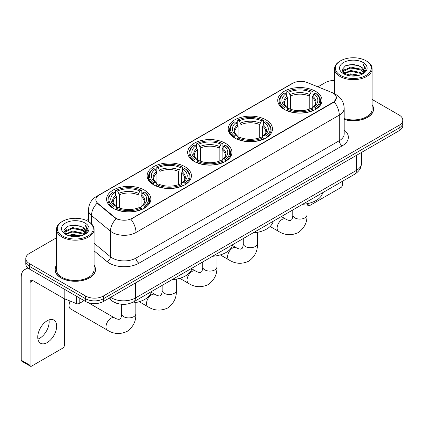<?xml version="1.0" encoding="UTF-8"?>
<svg xmlns="http://www.w3.org/2000/svg" width="424" height="424" viewBox="0 0 424 424"><rect width="100%" height="100%" fill="white"/><g stroke="black" fill="none" stroke-linecap="round" stroke-linejoin="round"><path stroke-width="0.64" d="M144.388 190.111A22.149 12.789 0 0 0 120.252 187.339A22.149 12.789 0 0 0 106.578 199.153A22.149 12.789 0 0 0 113.065 208.195A22.149 12.789 0 0 0 137.201 210.967A22.149 12.789 0 0 0 150.875 199.153A22.149 12.789 0 0 0 144.388 190.111M266.012 119.891A22.149 12.789 0 0 0 241.876 117.119A22.149 12.789 0 0 0 228.202 128.933A22.149 12.789 0 0 0 234.689 137.975A22.149 12.789 0 0 0 258.826 140.747A22.149 12.789 0 0 0 272.5 128.933A22.149 12.789 0 0 0 266.012 119.891M225.473 143.301A22.149 12.789 0 0 0 201.336 140.529A22.149 12.789 0 0 0 187.662 152.343A22.149 12.789 0 0 0 194.15 161.385A22.149 12.789 0 0 0 218.286 164.157A22.149 12.789 0 0 0 231.96 152.343A22.149 12.789 0 0 0 225.473 143.301M184.928 166.706A22.149 12.789 0 0 0 160.791 163.934A22.149 12.789 0 0 0 147.123 175.748A22.149 12.789 0 0 0 153.61 184.79A22.149 12.789 0 0 0 177.746 187.562A22.149 12.789 0 0 0 191.415 175.748A22.149 12.789 0 0 0 184.928 166.706M315.536 91.303A22.149 12.789 0 0 0 291.399 88.531A22.149 12.789 0 0 0 277.725 100.345A22.149 12.789 0 0 0 284.213 109.387A22.149 12.789 0 0 0 308.349 112.159A22.149 12.789 0 0 0 322.023 100.345A22.149 12.789 0 0 0 315.536 91.303M333.089 93.11A11.284 6.514 0 0 0 331.579 92.379L307.246 82.542A11.284 6.514 0 0 0 292.799 83.274L99.163 195.067A11.284 6.514 0 0 0 95.856 199.678A11.284 6.514 0 0 0 97.896 203.409L114.936 217.459A11.284 6.514 0 0 0 132.156 218.328L333.089 102.322A11.284 6.514 0 0 0 336.391 97.716A11.284 6.514 0 0 0 333.089 93.11M117.459 303.499A12.534 7.24 180 0 1 112.397 301.13M56.471 265.228A20.267 11.702 0 0 0 55.009 269.595A20.267 11.702 0 0 0 60.945 277.868A20.267 11.702 0 0 0 83.03 280.402A20.267 11.702 0 0 0 95.543 269.595A20.267 11.702 0 0 0 94.08 265.228M55.215 270.65A20.267 11.702 0 0 0 55.147 270.957M336.391 97.716L334.181 101.866L333.089 102.656L130.883 219.234A14.628 8.443 60 0 1 135.998 232.49A16.716 9.651 180 0 1 112.36 232.49A16.716 9.651 180 0 1 110.484 231.202L91.499 215.546A16.716 9.651 180 0 1 88.478 210.013L88.478 221.604M56.471 237.8L29.473 253.388A12.534 7.24 0 0 0 25.8 258.507L25.8 263.966A12.534 7.24 0 0 0 29.473 269.081L85.616 301.496L85.616 298.766A12.534 7.24 0 0 0 103.345 298.766L399.127 127.995A12.534 7.24 0 0 0 402.8 122.88A12.534 7.24 0 0 1 399.127 127.995L103.345 298.766A12.534 7.24 0 0 1 85.616 298.766L29.473 266.352L85.616 298.766L85.616 296.037A12.534 7.24 0 0 0 103.345 296.037L399.127 125.266A12.534 7.24 0 0 0 402.8 120.151A12.534 7.24 0 0 0 399.127 115.031L372.134 99.444M25.8 261.237A12.534 7.24 0 0 0 29.473 266.352A12.534 7.24 0 0 1 25.8 261.237M117.469 219.234L114.936 217.952L97.138 203.138A14.628 9.784 129.5 0 0 91.499 215.546L91.499 223.846M344.187 119.504A20.267 11.702 0 0 0 373.597 109.063A20.267 11.702 0 0 0 372.134 104.696M334.525 80.502A12.534 7.24 0 0 0 325.256 82.616L317.915 86.856M88.478 219.319L86.417 220.512M25.8 258.507A12.534 7.24 0 0 0 29.473 263.622L85.616 296.037M95.405 270.957A20.267 11.702 0 0 0 95.331 270.65M373.459 110.425A20.267 11.702 0 0 0 373.385 110.113M85.616 301.496A12.534 7.24 0 0 0 103.345 301.496L399.127 130.725A12.534 7.24 0 0 0 402.8 125.61L402.8 120.151M306.976 204.108L308.116 204.766A2.088 1.208 120 0 0 308.55 205.725A2.088 1.208 120 0 0 309.594 205.619L340.917 187.535A2.088 1.208 120 0 0 342.396 184.981L342.396 181.324M308.116 204.766L308.116 203.488M340.62 75.451A17.967 10.372 0 0 0 366.034 75.451A17.967 10.372 0 0 0 366.034 60.78L366.622 61.125A18.804 10.854 0 0 1 372.134 68.799A18.804 10.854 0 0 1 360.522 78.832A18.804 10.854 0 0 1 340.032 76.474A18.804 10.854 0 0 1 334.525 68.799A18.804 10.854 0 0 1 340.032 61.125L340.62 60.78A17.967 10.372 0 0 0 340.62 75.451M344.187 118.55A18.804 10.854 0 0 0 372.134 109.063L372.134 68.799M344.187 119.372A20.061 11.581 0 0 0 373.385 109.063A20.061 11.581 0 0 0 372.134 105.03M346.286 74.963L350.621 73.85L359.414 75.26M347.532 75.34L350.621 74.703L358.132 75.578L350.039 74.937L347.616 75.366M343.583 73.569L350.621 70.442L360.713 72.568L362.34 73.914M344.018 73.924L350.621 71.29L360.713 73.421L361.889 74.322M343.005 72.986L343.239 70.723L350.621 67.029L360.713 69.16L363.479 72.292M342.91 72.573L343.239 71.577L350.621 67.882L360.713 70.013L363.278 72.7M361.783 74.407A10.446 6.031 0 0 0 363.776 70.861A10.446 6.031 0 0 0 360.713 66.6L363.771 71.068M363.077 62.487A13.791 7.961 0 0 0 343.604 62.471A13.791 7.961 0 0 0 343.514 73.712A13.791 7.961 0 0 0 343.578 73.744A13.791 7.961 0 0 0 363.14 73.712A13.791 7.961 0 0 0 363.077 62.487M360.713 66.6L353.208 64.358L345.496 65.778L341.919 69.817L344.288 74.126M362.637 73.988L365.97 69.764L366.034 69.006L363.326 64.475L365.032 69.552L361.889 74.359M366.622 61.125L366.034 60.78A17.967 10.372 0 0 0 340.62 60.78M363.326 64.475L366.034 69.176M345.316 65.868L350.039 64.702L358.503 65.46M342.057 71.354L343.599 70.145M346.991 68.704L350.039 68.11L358.201 68.783M346.991 72.117L350.039 71.523L358.201 72.197M341.967 71.02L344.495 69.223M343.313 73.315L344.495 72.637M283.815 109.148L284.409 107.564A19.891 11.485 0 0 1 284.409 93.121L285.776 93.911A17.967 10.372 0 0 0 285.776 106.774L287.127 107.542L287.562 109.159M287.562 108.496L287.562 97.695L285.776 93.911M286.772 95.623L286.772 91.754L287.366 91.414A19.891 11.485 0 0 1 312.382 91.414L311.015 92.204A17.967 10.372 0 0 0 288.733 92.204L290.519 95.988L290.519 109.201M309.229 109.201L309.229 95.988L311.015 92.204M302.635 204.278A22.986 13.271 0 0 0 322.691 192.697M286.772 110.298A20.728 11.967 0 0 0 312.976 110.298L312.382 109.27A19.891 11.485 0 0 1 287.366 109.27L286.772 110.653M312.976 110.653L312.976 110.298M284.409 93.121L283.815 93.46A20.728 11.967 0 0 0 279.146 101.023A20.728 11.967 0 0 0 283.815 108.592M312.382 91.414L312.976 91.754L312.976 95.623M287.366 109.27L288.733 108.48A17.967 10.372 0 0 0 311.015 108.48L312.382 109.27M285.776 106.774L284.409 107.564M288.733 92.204L287.366 91.414M287.127 96.237A16.075 9.28 0 0 0 287.127 107.542L287.202 107.595C284.917 105.385 283.99 103.885 284.414 103.096A15.46 8.925 0 0 1 287.562 97.695M315.933 108.592A20.728 11.967 0 0 0 320.602 101.023A20.728 11.967 0 0 0 315.933 93.46L315.339 93.121A19.891 11.485 0 0 1 315.339 107.564L315.933 109.148M315.339 107.564L313.972 106.774A17.967 10.372 0 0 0 313.972 93.911L315.339 93.121M313.972 93.911L312.186 97.695L312.186 108.496L312.621 107.542L313.972 106.774M312.186 97.695A15.46 8.925 0 0 1 315.334 103.096C315.758 103.891 314.825 105.391 312.546 107.595L312.621 107.542A16.075 9.28 0 0 0 312.621 96.237M312.186 109.159L312.186 108.496M234.292 137.742L234.885 136.157A19.891 11.485 0 0 1 234.885 121.715L236.253 122.504A17.967 10.372 0 0 0 236.253 135.367L237.604 136.136L238.039 137.747M238.039 137.09L238.039 126.288L236.253 122.504M237.244 124.216L237.244 120.347L237.843 120.008A19.891 11.485 0 0 1 262.859 120.008L261.491 120.798A17.967 10.372 0 0 0 239.21 120.798L240.996 124.582L240.996 137.795M259.705 137.795L259.705 124.582L261.491 120.798M253.112 232.866A22.986 13.271 0 0 0 273.167 221.291M237.244 138.892A20.728 11.967 0 0 0 263.452 138.892L262.859 137.864A19.891 11.485 0 0 1 237.843 137.864L237.244 139.242M263.452 139.242L263.452 138.892M234.885 121.715L234.292 122.054A20.728 11.967 0 0 0 229.623 129.617A20.728 11.967 0 0 0 234.292 137.185M262.859 120.008L263.452 120.347L263.452 124.216M237.843 137.864L239.21 137.074A17.967 10.372 0 0 0 261.491 137.074L262.859 137.864M236.253 135.367L234.885 136.157M239.21 120.798L237.843 120.008M237.604 124.831A16.075 9.28 0 0 0 237.604 136.136L237.679 136.184C235.394 133.979 234.467 132.479 234.891 131.689A15.46 8.925 0 0 1 238.039 126.288M266.41 137.185A20.728 11.967 0 0 0 271.079 129.617A20.728 11.967 0 0 0 266.41 122.054L265.816 121.715A19.891 11.485 0 0 1 265.816 136.157L266.41 137.742M265.816 136.157L264.449 135.367A17.967 10.372 0 0 0 264.449 122.504L265.816 121.715M264.449 122.504L262.663 126.288L262.663 137.09L263.097 136.136L264.449 135.367M262.663 126.288A15.46 8.925 0 0 1 265.811 131.689C266.235 132.484 265.302 133.984 263.023 136.184L263.097 136.136A16.075 9.28 0 0 0 263.097 124.831M262.663 137.747L262.663 137.09M193.752 161.147L194.346 159.562A19.891 11.485 0 0 1 194.346 145.119L195.713 145.909A17.967 10.372 0 0 0 195.713 158.772L197.065 159.541L197.499 161.152M197.499 160.495L197.499 149.693L195.713 145.909M196.704 147.621L196.704 143.752L197.298 143.413A19.891 11.485 0 0 1 222.319 143.413L220.952 144.202A17.967 10.372 0 0 0 198.665 144.202L200.457 147.987L200.457 161.2M219.166 161.2L219.166 147.987L220.952 144.202M212.572 256.276A22.986 13.271 0 0 0 232.628 244.696M196.704 162.297A20.728 11.967 0 0 0 222.913 162.297L222.319 161.268A19.891 11.485 0 0 1 197.298 161.268L196.704 162.652M222.913 162.652L222.913 162.297M194.346 145.119L193.752 145.459A20.728 11.967 0 0 0 189.083 153.022A20.728 11.967 0 0 0 193.752 160.59M222.319 143.413L222.913 143.752L222.913 147.621M197.298 161.268L198.665 160.479A17.967 10.372 0 0 0 220.952 160.479L222.319 161.268M195.713 158.772L194.346 159.562M198.665 144.202L197.298 143.413M197.065 148.236A16.075 9.28 0 0 0 197.065 159.541L197.139 159.594C194.855 157.383 193.927 155.884 194.346 155.094A15.46 8.925 0 0 1 197.499 149.693M225.87 160.59A20.728 11.967 0 0 0 230.534 153.022A20.728 11.967 0 0 0 225.87 145.459L225.277 145.119A19.891 11.485 0 0 1 225.277 159.562L225.87 161.147M225.277 159.562L223.909 158.772A17.967 10.372 0 0 0 223.909 145.909L225.277 145.119M223.909 145.909L222.118 149.693L222.118 160.495L222.558 159.541L223.909 158.772M222.118 149.693A15.46 8.925 0 0 1 225.271 155.094C225.69 155.889 224.762 157.389 222.478 159.594L222.558 159.541A16.075 9.28 0 0 0 222.558 148.236M222.118 161.152L222.118 160.495M153.207 184.551L153.806 182.972A19.891 11.485 0 0 1 153.806 168.524L155.173 169.314A17.967 10.372 0 0 0 155.173 182.182L156.52 182.951L156.959 184.562M156.959 183.905L156.959 173.098L155.173 169.314M156.165 171.026L156.165 167.157L156.758 166.817A19.891 11.485 0 0 1 181.779 166.817L180.412 167.607A17.967 10.372 0 0 0 158.126 167.607L159.912 171.391L159.912 184.604M178.626 184.604L178.626 171.391L180.412 167.607M172.033 279.681A22.986 13.271 0 0 0 192.088 268.101M156.165 185.701A20.728 11.967 0 0 0 182.373 185.701L181.779 184.673A19.891 11.485 0 0 1 156.758 184.673L156.165 186.057M182.373 186.057L182.373 185.701M153.806 168.524L153.207 168.863A20.728 11.967 0 0 0 148.543 176.432A20.728 11.967 0 0 0 153.207 183.995M181.779 166.817L182.373 167.157L182.373 171.026M156.758 184.673L158.126 183.889A17.967 10.372 0 0 0 180.412 183.889L181.779 184.673M155.173 182.182L153.806 182.972M158.126 167.607L156.758 166.817M156.52 171.641A16.075 9.28 0 0 0 156.52 182.951L156.599 182.998C154.315 180.788 153.382 179.288 153.806 178.499A15.46 8.925 0 0 1 156.959 173.098M185.325 183.995A20.728 11.967 0 0 0 189.994 176.432A20.728 11.967 0 0 0 185.325 168.863L184.732 168.524A19.891 11.485 0 0 1 184.732 182.972L185.325 184.551M184.732 182.972L183.364 182.182A17.967 10.372 0 0 0 183.364 169.314L184.732 168.524M183.364 169.314L181.578 173.098L181.578 183.905L182.018 182.951L183.364 182.182M181.578 173.098A15.46 8.925 0 0 1 184.732 178.499C185.15 179.294 184.223 180.794 181.938 182.998L182.018 182.951A16.075 9.28 0 0 0 182.018 171.641M181.578 184.562L181.578 183.905M70.262 301.109A7.102 4.102 120 0 0 69.038 305.609L69.038 302.195A2.926 1.691 -60 0 1 69.356 300.743M69.038 305.609A7.102 4.102 120 0 0 70.511 308.863L107.447 330.185A7.102 4.102 -60 0 1 106.355 324.493A7.102 4.102 -60 0 1 110.998 318.233A7.102 4.102 -60 0 1 114.549 317.883C114.946 318.233 117.671 319.468 119.239 319.33L120.538 318.583C121.439 317.295 121.73 314.317 121.624 313.797A7.102 4.102 180 0 0 123.702 316.696A7.102 4.102 180 0 0 133.751 316.696A7.102 4.102 180 0 0 135.834 313.797C136.136 321.148 133.221 327.026 127.089 331.425C120.209 334.536 113.664 334.123 107.447 330.185M112.667 207.961L113.261 206.377A19.891 11.485 0 0 1 113.261 191.929L114.628 192.719A17.967 10.372 0 0 0 114.628 205.587L115.98 206.356L116.42 207.967M116.42 207.309L116.42 196.508L114.628 192.719M115.625 194.431L115.625 190.567L116.218 190.222A19.891 11.485 0 0 1 141.24 190.222L139.872 191.012A17.967 10.372 0 0 0 117.586 191.012L119.372 194.802L119.372 208.009M138.081 208.009L138.081 194.802L139.872 191.012M130.862 303.123A22.986 13.271 0 0 0 151.543 291.505M115.625 209.106A20.728 11.967 0 0 0 141.833 209.106L141.24 208.083A19.891 11.485 0 0 1 116.218 208.083L115.625 209.461M141.833 209.461L141.833 209.106M113.261 191.929L112.667 192.268A20.728 11.967 0 0 0 108.003 199.837A20.728 11.967 0 0 0 112.667 207.4M141.24 190.222L141.833 190.567L141.833 194.431M116.218 208.083L117.586 207.294A17.967 10.372 0 0 0 139.872 207.294L141.24 208.083M114.628 205.587L113.261 206.377M117.586 191.012L116.218 190.222M115.98 195.045A16.075 9.28 0 0 0 115.98 206.356L116.059 206.403C113.775 204.198 112.842 202.698 113.266 201.909A15.46 8.925 0 0 1 116.42 196.508M144.785 207.4A20.728 11.967 0 0 0 149.455 199.837A20.728 11.967 0 0 0 144.785 192.268L144.192 191.929A19.891 11.485 0 0 1 144.192 206.377L144.785 207.961M144.192 206.377L142.824 205.587A17.967 10.372 0 0 0 142.824 192.719L144.192 191.929M142.824 192.719L141.038 196.508L141.038 207.309L141.473 206.356L142.824 205.587M141.038 196.508A15.46 8.925 0 0 1 144.192 201.909C144.611 202.704 143.678 204.198 141.399 206.403L141.473 206.356A16.075 9.28 0 0 0 141.473 195.045M141.038 207.967L141.038 207.309M48.988 319.908A13.372 7.722 -60 0 1 39.702 338.246A13.372 7.722 -60 0 1 37.916 339.083M47.202 342.576A13.372 7.722 120 0 0 55.936 330.794A13.372 7.722 120 0 0 53.89 320.078A13.372 7.722 120 0 0 47.202 320.74A13.372 7.722 120 0 0 38.467 332.522A13.372 7.722 120 0 0 40.519 343.239A13.372 7.722 120 0 0 47.202 342.576M79.187 297.786L79.187 303.499L84.138 300.643M29.33 269.002A16.716 9.651 -120 0 0 24.661 269.622A16.716 9.651 -120 0 0 21.2 277.269L21.2 360.183L30.067 365.303L30.067 282.389A4.176 2.412 60 0 1 30.931 280.476A4.176 2.412 60 0 1 33.019 280.683L63.918 298.523L63.918 288.967M30.067 365.303A2.088 1.208 120 0 0 30.496 366.257L21.635 361.137A2.088 1.208 -60 0 1 21.2 360.183M30.496 366.257A2.088 1.208 120 0 0 31.54 366.156L62.863 348.072A2.088 1.208 120 0 0 64.342 345.512L64.342 298.713M79.187 303.499A2.088 1.208 180 0 1 76.511 303.637L64.194 298.655A2.088 1.208 180 0 1 63.918 298.523M62.567 235.988A17.967 10.372 0 0 0 87.98 235.988A17.967 10.372 0 0 0 87.98 221.312L88.574 221.657A18.804 10.854 0 0 1 94.08 229.331A18.804 10.854 0 0 1 82.468 239.364A18.804 10.854 0 0 1 61.978 237.011A18.804 10.854 0 0 1 56.471 229.331A18.804 10.854 0 0 1 61.978 221.657L62.567 221.312A17.967 10.372 0 0 0 62.567 235.988M56.471 229.331L56.471 269.595A18.804 10.854 0 0 0 61.978 277.269A18.804 10.854 0 0 0 82.468 279.623A18.804 10.854 0 0 0 94.08 269.595L94.08 229.331M56.471 265.562A20.061 11.581 0 0 0 55.215 269.595A20.061 11.581 0 0 0 61.093 277.784A20.061 11.581 0 0 0 82.95 280.291A20.061 11.581 0 0 0 95.331 269.595A20.061 11.581 0 0 0 94.08 265.562M68.232 235.495L72.573 234.387L81.36 235.792M69.478 235.871L72.573 235.235L80.078 236.115M65.529 234.101L72.573 230.974L82.659 233.105L84.286 234.451M65.964 234.456L72.573 231.827L82.659 233.958L83.835 234.854M64.951 233.523L65.185 231.255L72.573 227.561L82.659 229.691L85.425 232.824M64.861 233.105L65.185 232.108L72.573 228.414L82.659 230.545L85.224 233.232M83.729 234.938A10.446 6.031 0 0 0 85.722 231.398A10.446 6.031 0 0 0 82.659 227.132L85.717 231.605M85.023 223.019A13.791 7.961 0 0 0 65.556 223.003A13.791 7.961 0 0 0 65.466 234.244A13.791 7.961 0 0 0 65.524 234.281A13.791 7.961 0 0 0 85.086 234.244A13.791 7.961 0 0 0 85.023 223.019M82.659 227.132L75.154 224.89L67.443 226.31L63.865 230.349L66.239 234.657M84.583 234.525L87.916 230.296L87.98 229.538L85.272 225.006L86.978 230.084L83.835 234.891M88.574 221.657L87.98 221.312A17.967 10.372 0 0 0 62.567 221.312M85.272 225.006L87.98 229.707M67.262 226.4L71.985 225.234L80.449 225.992M64.003 231.891L65.545 230.677M68.937 229.236L71.985 228.647L80.147 229.315M68.937 232.649L71.985 232.055L80.147 232.728M69.562 235.898L71.985 235.468L80.067 236.115M63.913 231.552L66.441 229.755M65.259 233.847L66.441 233.168M97.896 203.409L97.896 203.907M114.936 217.459L114.936 217.952M132.156 218.328L132.156 218.662M333.089 102.322L333.089 102.656M344.187 130.057A20.893 12.063 180 0 1 342.248 145.824L138.95 263.198A4.176 2.412 60 0 1 135.998 258.078L339.29 140.704A16.716 9.651 0 0 0 344.187 133.883L344.187 108.295A16.716 9.651 180 0 1 339.29 115.116A14.628 8.443 -120 0 0 334.181 101.866M138.95 263.198A20.893 12.063 180 0 1 109.403 263.198A20.893 12.063 180 0 1 107.06 261.587L94.08 250.881M116.181 218.726A14.628 9.784 129.5 0 0 110.484 231.202L110.484 256.79A16.716 9.651 0 0 0 112.36 258.078A16.716 9.651 0 0 0 135.998 258.078L135.998 232.49L339.29 115.116L339.29 140.704A4.176 2.412 60 0 0 342.248 145.824M344.187 108.295C343.906 102.285 341.262 97.774 336.264 94.775L334.154 93.746A14.628 6.848 112 0 0 333.953 93.672M97.918 195.92A14.628 8.443 -120 0 0 96.402 196.492C91.404 199.492 88.759 204.002 88.478 210.013M96.402 196.492L291.569 83.814A14.628 8.443 60 0 1 292.677 83.343M103.345 296.037L103.345 301.496M399.127 125.266L399.127 130.725M29.473 263.622L29.473 269.081M94.08 243.265L110.484 256.79A4.176 2.793 -50.5 0 1 107.06 261.587M110.643 297.282A16.716 9.651 0 0 0 111.766 297.998A16.716 9.651 0 0 0 135.404 297.998L356.43 170.39A16.716 9.651 0 0 0 361.328 163.569C361.449 167.713 359.239 171.264 354.697 174.216L133.677 301.824A8.358 4.823 60 0 0 135.404 297.998L135.404 282.988M356.43 155.38L356.43 170.39A8.358 4.823 60 0 1 354.697 174.216M109.964 297.675A8.358 5.592 129.5 0 0 111.422 300.393L108.883 298.3M306.976 203.721L306.976 214.984A7.102 4.102 180 0 1 304.898 217.888A7.102 4.102 180 0 1 294.85 217.888A7.102 4.102 180 0 1 292.772 214.984C292.878 215.503 292.587 218.482 291.686 219.77L290.382 220.522C288.818 220.655 286.094 219.425 285.697 219.07L281.356 216.563M306.976 214.984C307.283 222.34 304.368 228.213 298.231 232.617C291.357 235.728 284.811 235.315 278.594 231.377A7.102 4.102 -60 0 1 277.503 225.685A7.102 4.102 -60 0 1 282.146 219.42A7.102 4.102 -60 0 1 285.697 219.07M309.229 95.988A15.46 8.925 0 0 0 290.519 95.988M309.668 94.531A16.075 9.28 0 0 0 290.08 94.531M257.453 232.315L257.453 243.577A7.102 4.102 180 0 1 255.375 246.477A7.102 4.102 180 0 1 245.326 246.477A7.102 4.102 180 0 1 243.249 243.577C243.355 244.097 243.063 247.075 242.162 248.363L240.858 249.116C239.295 249.248 236.571 248.013 236.173 247.664L232.416 245.496M257.453 243.577C257.76 250.929 254.845 256.806 248.708 261.211C241.834 264.322 235.288 263.908 229.071 259.965A7.102 4.102 -60 0 1 227.98 254.273A7.102 4.102 -60 0 1 232.622 248.013A7.102 4.102 -60 0 1 236.173 247.664M259.705 124.582A15.46 8.925 0 0 0 240.996 124.582M260.14 123.124A16.075 9.28 0 0 0 240.556 123.124M216.913 255.72L216.913 266.982A7.102 4.102 180 0 1 214.83 269.887A7.102 4.102 180 0 1 204.787 269.887A7.102 4.102 180 0 1 202.704 266.982C202.815 267.502 202.518 270.48 201.617 271.768L200.319 272.521C198.75 272.653 196.026 271.424 195.634 271.069L191.876 268.901M216.913 266.982C217.215 274.339 214.3 280.211 208.168 284.615C201.294 287.726 194.749 287.313 188.526 283.375A7.102 4.102 -60 0 1 187.44 277.683A7.102 4.102 -60 0 1 192.083 271.418A7.102 4.102 -60 0 1 195.634 271.069M219.166 147.987A15.46 8.925 0 0 0 200.457 147.987M219.6 146.529A16.075 9.28 0 0 0 200.017 146.529M176.373 279.125L176.373 290.392A7.102 4.102 180 0 1 174.291 293.291A7.102 4.102 180 0 1 164.247 293.291A7.102 4.102 180 0 1 162.164 290.392C162.27 290.912 161.979 293.885 161.078 295.173L159.779 295.925C158.21 296.063 155.486 294.828 155.094 294.473L151.336 292.306M176.373 290.392C176.676 297.743 173.761 303.621 167.628 308.02C160.754 311.131 154.203 310.718 147.987 306.78A7.102 4.102 -60 0 1 146.9 301.088A7.102 4.102 -60 0 1 151.538 294.828A7.102 4.102 -60 0 1 155.094 294.473M178.626 171.391A15.46 8.925 0 0 0 159.912 171.391M179.061 169.934A16.075 9.28 0 0 0 159.477 169.934M138.081 194.802A15.46 8.925 0 0 0 119.372 194.802M138.521 193.344A16.075 9.28 0 0 0 118.937 193.344M30.067 282.389L33.019 280.683M64.194 289.131L64.194 298.655M76.511 303.637L76.511 296.238M291.569 83.814L294.251 82.563M133.677 301.824C126.951 305.206 120.225 305.206 113.5 301.824L111.422 300.393M361.328 163.569L361.328 152.55M308.55 205.725L306.976 204.819M373.385 110.738L373.385 109.063M342.878 72.843L342.878 72.149M334.525 93.9L334.525 68.799M278.594 231.377L270.104 226.474M279.146 104.85L279.146 101.023M320.602 104.85L320.602 101.023M292.772 209.97L292.772 214.984M229.071 259.965L220.305 254.909M229.623 133.443L229.623 129.617M271.079 133.443L271.079 129.617M243.249 238.564L243.249 243.577M188.526 283.375L179.76 278.314M189.083 156.848L189.083 153.022M230.534 156.848L230.534 153.022M202.704 261.968L202.704 266.982M147.987 306.78L139.22 301.718M148.543 180.253L148.543 176.432M189.994 180.253L189.994 176.432M162.164 285.379L162.164 290.392M135.834 302.535L135.834 313.797M108.003 203.658L108.003 199.837M149.455 203.658L149.455 199.837M114.549 317.883L88.091 302.604M121.624 304.273L121.624 313.797M24.661 269.622L27.746 267.836M95.331 271.27L95.331 269.595M64.83 233.375L64.83 232.681M55.215 271.27L55.215 269.595"/></g></svg>
